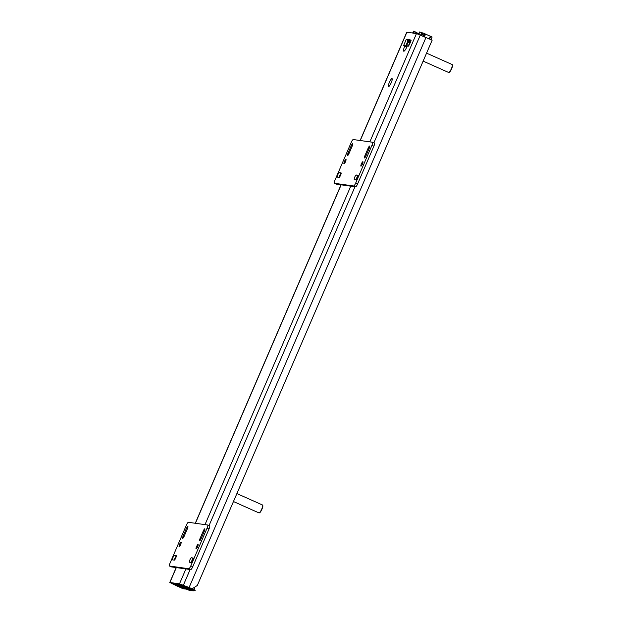 <?xml version="1.0" encoding="UTF-8"?>
<svg xmlns="http://www.w3.org/2000/svg" width="622" height="622" viewBox="0 0 622 622"><rect width="100%" height="100%" fill="white"/><g stroke="black" fill="none" stroke-linecap="round" stroke-linejoin="round"><path stroke-width="0.93" d="M409.789 42.848C408.18 41.48 407.861 40.313 408.833 39.334L408.973 39.357C408.716 40.43 409.299 41.643 410.722 42.972M179.595 586.997L169.899 582.495L179.494 583.84L192.221 588.754L197.306 585.481L432.158 40.158L416.483 33.557L406.749 32.227L360.122 140.502M391.222 82.726A4.338 0.917 114 0 1 388.509 86.551A4.338 0.917 114 0 1 389.442 82.221A4.338 0.917 114 0 1 392.047 78.629A4.338 0.917 114 0 1 391.222 82.726M409.929 39.567A2.713 2.643 -82 0 1 409.96 39.497L409.75 39.995L411.158 40.189L408.592 46.152L407.301 45.974L407.115 46.401A5.419 1.143 114 0 1 403.725 51.191A5.419 1.143 114 0 1 404.759 46.075L404.945 45.647L403.647 45.46L406.22 39.497L407.628 39.691L407.845 39.194A2.713 2.643 98 0 0 409.198 42.762M410.279 42.234A2.713 2.643 -82 0 1 409.797 40.01M192.221 588.762L181.577 584.727L171.625 583.35L178.195 586.593L181.64 586.943M407.783 41.231L405.731 45.997M404.945 45.647L406.881 46.51L406.695 46.938A5.419 1.143 -66 0 0 406.073 48.532M409.96 39.497L408.973 39.357M407.845 39.202L408.833 39.334M409.75 39.995L411.002 40.547M406.22 39.497L407.628 40.127M407.076 46.479A32.531 6.865 114 0 1 406.811 46.145A2.169 0.459 114 0 1 407.278 44.139L408.203 41.985M409.097 44.971L408.405 44.877L407.62 46.02M409.027 45.149L408.405 44.877M201.139 538.574A2.441 0.513 114 0 1 199.615 540.736A2.441 0.513 114 0 1 200.074 538.427L203.285 530.97A2.441 0.513 114 0 1 204.809 528.817A2.441 0.513 114 0 1 204.35 531.118L201.139 538.574M191.374 557.771L193.139 558.012A2.441 0.513 114 0 1 193.17 558.02A2.441 0.513 114 0 1 192.68 560.391A2.441 0.513 114 0 1 191.211 562.49L189.446 562.241A2.441 0.513 114 0 1 189.415 562.234A2.441 0.513 114 0 1 189.912 559.862A2.441 0.513 114 0 1 191.374 557.771L193.255 558.603M193.248 558.634A2.441 0.513 -66 0 0 192.136 560.111A2.441 0.513 -66 0 0 191.281 562.482M174.269 560.119L172.504 559.87A2.441 0.513 114 0 1 172.473 559.862A2.441 0.513 114 0 1 172.97 557.491A2.441 0.513 114 0 1 174.432 555.399L176.197 555.648A2.441 0.513 114 0 1 176.228 555.656A2.441 0.513 114 0 1 175.731 558.027A2.441 0.513 114 0 1 174.269 560.119M176.306 556.27A2.441 0.513 -66 0 0 175.194 557.747A2.441 0.513 -66 0 0 174.331 560.111M187.401 528.754L184.19 536.211A2.441 0.513 114 0 1 182.666 538.364A2.441 0.513 114 0 1 183.132 536.063L186.343 528.607A2.441 0.513 114 0 1 187.867 526.453A2.441 0.513 114 0 1 187.401 528.754M197.602 546.777A2.441 0.513 114 0 1 196.078 548.938A2.441 0.513 114 0 1 196.606 546.497A2.441 0.513 114 0 1 198.068 544.475A2.441 0.513 114 0 1 197.602 546.777M180.66 544.413A2.441 0.513 114 0 1 179.136 546.567A2.441 0.513 114 0 1 179.657 544.126A2.441 0.513 114 0 1 181.126 542.112A2.441 0.513 114 0 1 180.66 544.413M171.392 566.875A3.25 0.684 -66 0 0 171.431 566.899A3.25 0.684 -66 0 0 171.47 566.906L190.767 569.604A3.25 0.684 -66 0 0 192.758 566.72L209.031 528.941A3.25 0.684 -66 0 0 209.645 525.87A3.25 0.684 -66 0 0 209.606 525.862L207.748 525.03M169.534 566.043A3.25 0.684 114 0 1 169.495 566.036A3.25 0.684 114 0 1 170.109 562.964L186.382 525.186A3.25 0.684 114 0 1 188.373 522.301L207.67 524.999A3.25 0.684 114 0 1 207.709 525.007A3.25 0.684 114 0 1 207.095 528.078L190.822 565.857A3.25 0.684 114 0 1 188.831 568.741L169.534 566.043L171.47 566.906M349.035 153.447A2.441 0.513 114 0 1 347.511 155.601A2.441 0.513 114 0 1 347.978 153.292L351.189 145.836A2.441 0.513 114 0 1 352.713 143.682A2.441 0.513 114 0 1 352.246 145.983L349.035 153.447M339.278 172.636L341.043 172.877A2.441 0.513 114 0 1 341.074 172.885A2.441 0.513 114 0 1 340.576 175.256A2.441 0.513 114 0 1 339.114 177.356L337.349 177.107A2.441 0.513 114 0 1 337.318 177.099A2.441 0.513 114 0 1 337.816 174.728A2.441 0.513 114 0 1 339.278 172.636L341.151 173.468M341.151 173.499A2.441 0.513 -66 0 0 340.04 174.976A2.441 0.513 -66 0 0 339.177 177.348M356.056 179.727L354.291 179.478A2.441 0.513 114 0 1 354.26 179.47A2.441 0.513 114 0 1 354.758 177.099A2.441 0.513 114 0 1 356.219 175L357.984 175.249A2.441 0.513 114 0 1 358.015 175.256A2.441 0.513 114 0 1 357.518 177.628A2.441 0.513 114 0 1 356.056 179.727M358.093 175.87A2.441 0.513 -66 0 0 356.981 177.348A2.441 0.513 -66 0 0 356.118 179.719M364.92 155.663L368.131 148.207A2.441 0.513 114 0 1 369.655 146.053A2.441 0.513 114 0 1 369.196 148.355L365.977 155.811A2.441 0.513 114 0 1 364.461 157.965A2.441 0.513 114 0 1 364.92 155.663L365.86 156.083M344.448 161.495A2.441 0.513 114 0 1 345.972 159.341A2.441 0.513 114 0 1 345.443 161.782A2.441 0.513 114 0 1 343.982 163.804A2.441 0.513 114 0 1 344.448 161.495M361.39 163.866A2.441 0.513 114 0 1 362.914 161.712A2.441 0.513 114 0 1 362.393 164.154A2.441 0.513 114 0 1 360.923 166.167A2.441 0.513 114 0 1 361.39 163.866M355.667 183.093A3.25 0.684 114 0 1 353.677 185.978L334.379 183.28A3.25 0.684 114 0 1 334.341 183.265A3.25 0.684 114 0 1 334.955 180.201L351.228 142.422A3.25 0.684 114 0 1 353.218 139.538L372.516 142.236A3.25 0.684 114 0 1 372.555 142.244A3.25 0.684 114 0 1 371.94 145.315L355.667 183.093L357.603 183.956L373.876 146.178A3.25 0.684 -66 0 0 374.491 143.107A3.25 0.684 -66 0 0 374.452 143.099L372.594 142.267M336.238 184.112A3.25 0.684 -66 0 0 336.277 184.128A3.25 0.684 -66 0 0 336.315 184.143L355.613 186.841A3.25 0.684 -66 0 0 357.603 183.956M422.377 32.927L419.625 31.955L418.311 34.14M413.202 33.098L413.677 31.123L412.596 33.013M415.146 31.776L413.692 31.131L415.146 31.776L414.835 33.324L413.381 32.663M418.552 33.58L415.216 31.94M180.372 584.75L179.696 584.462M432.065 37.048L423.077 32.974L422.4 32.88L421.327 35.361M180.73 584.61L182.355 587.386L180.458 585.419L180.364 584.556M182.355 587.386L189.174 590.294L193.597 590.892L187.152 588.054L185.558 586.297M185.994 586.188L187.564 588.109M187.152 588.054L191.747 590.122L187.611 589.555L182.767 587.44M233.46 501.534L259.009 512.932A4.338 0.917 -66 0 0 259.234 512.917A4.338 0.917 -66 0 0 261.613 509.34A4.338 0.917 -66 0 0 262.678 505.181A4.338 0.917 -66 0 0 262.538 505.01L236.889 493.573M259.234 512.917L259.638 512.753A4.012 0.847 -66 0 0 261.839 509.441A4.012 0.847 -66 0 0 262.826 505.593L262.678 505.181M423.139 61.111L448.687 72.502A4.338 0.917 -66 0 0 448.905 72.486A4.338 0.917 -66 0 0 451.292 68.91A4.338 0.917 -66 0 0 452.357 64.75A4.338 0.917 -66 0 0 452.217 64.579L426.568 53.142M448.905 72.486L449.317 72.323A4.012 0.847 -66 0 0 451.518 69.019A4.012 0.847 -66 0 0 452.505 65.17L452.357 64.75M172.38 583.778L183.07 588.754L169.899 582.495L179.494 583.84L195.168 590.449L181.577 584.727L172.512 583.459M173.554 583.794L177.892 584.968L180.31 585.302L178.903 584.54L182.215 585.007L194.585 590.379L182.697 585.224L179.385 584.758L180.792 585.52L172.986 583.864L183.754 588.871L172.963 583.988L172.31 583.623L173.554 583.794M180.582 586.157L182.946 586.484L180.613 585.123L181.531 585.255L192.377 589.672L184.804 586.243L193.784 590.317L183.016 585.901L181.958 585.753L184.26 587.114L182.168 586.826L176.64 585.014L184.843 589.065L175.435 584.937L183.35 588.412L175.217 584.369L180.582 586.157M177.799 585.442L183.785 587.673L186.709 588.078L183.599 586.251L192.198 589.975L183.482 586.383L187.191 588.295L184.267 587.891L178.281 585.66L185.659 589.057L177.799 585.442M189.998 589.127L184.439 586.787L191.7 590.122L187.611 589.555L179.393 586.079L189.174 590.294L193.528 590.9L189.998 589.127L190.837 588.358M178.475 585.388L180.225 586.048L185.255 586.336L194.554 590.301L185.737 586.554L180.707 586.266L175.661 585.139L183.303 588.731L175.171 584.929L178.475 585.388M169.899 582.495L176.321 567.583M195.401 523.281L341.167 184.82M360.247 140.518L406.889 32.212M179.494 583.84L185.916 568.928M204.996 524.626L350.761 186.165M369.841 141.863L416.483 33.557M404.759 46.075L406.695 46.938M178.195 586.593L177.721 586.53M177.41 586.219L178.257 584.26M189.057 587.603L426.047 37.312M183.358 585.24L190.122 569.519M209.039 525.598L354.968 186.755M373.884 142.835L420.348 34.949M200.074 538.427L201.015 538.846M203.285 530.97L204.234 531.39M174.432 555.399L176.306 556.231M186.343 528.607L187.284 529.027M183.132 536.063L184.073 536.483M188.831 568.741L190.767 569.604M190.822 565.857L192.758 566.72M207.095 528.078L209.031 528.941M348.919 153.712L347.978 153.292M352.13 146.256L351.189 145.836M358.093 175.839L356.219 175M369.071 148.627L368.131 148.207M355.613 186.841L353.677 185.978M336.315 184.143L334.379 183.28M373.876 146.178L371.94 145.315M418.793 34.327L419.803 31.979M412.666 33.02L413.498 31.1M417.409 33.821L417.689 33.168M429.678 38.906L430.782 36.348M429.631 38.891L430.735 36.325M429.266 38.719L430.362 36.169M424.476 36.667L425.603 34.047M423.854 36.403L424.989 33.759M423.131 36.107L424.282 33.44M421.941 35.609L423.077 32.974M420.651 35.081L421.7 32.655M189.313 588.84L189.679 588M187.611 589.555L188.077 588.459M184.812 588.404L185.636 586.499M191.506 589.804L191.973 588.723M169.759 582.511L176.197 567.567M195.277 523.265L341.043 184.804M169.495 566.036L171.431 566.899M207.709 525.007L209.645 525.87M336.277 184.128L334.341 183.265M374.491 143.107L372.555 142.244M431.023 39.559L432.111 37.04M193.597 590.892L194.663 588.42"/></g></svg>
